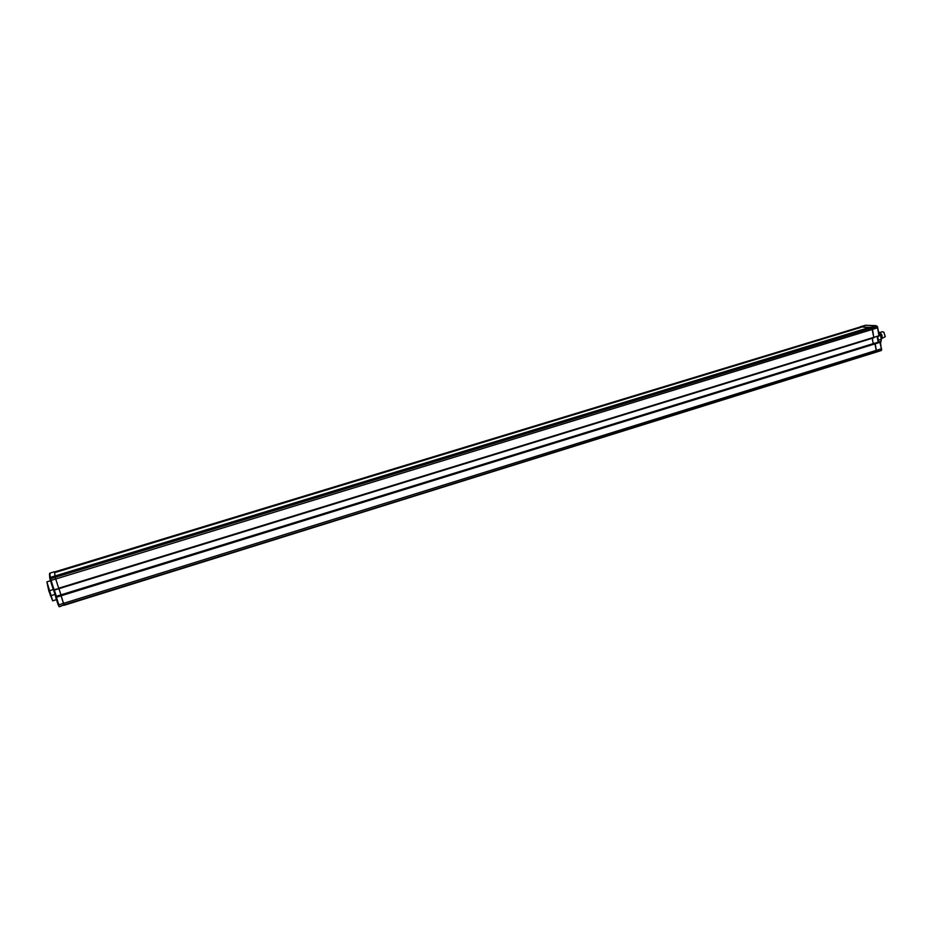 <?xml version="1.0" encoding="UTF-8"?>
<svg xmlns="http://www.w3.org/2000/svg" width="932" height="932" viewBox="0 0 932 932"><rect width="100%" height="100%" fill="white"/><g stroke="black" fill="none" stroke-linecap="round" stroke-linejoin="round"><path stroke-width="1.4" d="M880.53 350.782L64.157 605.276L60.825 594.919L874.822 343.244L876.488 351.667L58.961 606.627M865.513 325.291L860.318 326.771L871.781 327.598L873.867 337.792L58.821 588.721L55.058 576.78L54.487 571.747L49.92 573.133L50.258 577.444L870.348 327.179L54.895 576.023L55.058 576.78L871.781 327.598L872.55 329.357L55.722 578.993L50.433 580.566L49.944 578.958L53.345 589.723L50.433 580.566M876.325 325.885L870.896 327.202L871.781 327.598L876.767 326.083L875.87 325.687L865.246 325.28M877.688 327.784L879.237 335.637L877.303 326.398L877.769 327.738L872.55 329.357L873.808 337.792M872.247 338.293L873.237 343.628L872.247 338.293M874.484 343.244L875.241 343.792L61.046 595.793L60.836 595.047L56.211 596.48L56.421 597.226L61.046 595.793L63.947 604.88L881.288 350.479L876.488 351.667L875.241 343.792L880.204 342.254L879.785 341.706L56.2 596.352L55.745 597.296L58.145 604.833L55.745 597.307L56.421 597.226L58.844 604.833L881.416 348.778L879.785 341.706M877.222 326.41L55.209 577.304L58.646 588.232L879.004 335.753L877.536 327.831L876.138 325.699M880.356 342.195L881.439 350.117L880.437 342.126L879.47 341.695M881.532 348.731L881.59 350.059M878.41 331.198L880.542 335.019L878.422 331.279M880.577 342.929L881.253 339.306L880.472 335.054L879.202 335.45M880.542 335.019L881.253 339.306L878.34 340.203L877.676 336.615M878.34 340.203L878.305 341.287M881.322 339.19L880.961 341.904M882.418 331.675L879.657 332.584C882.255 334.332 882.779 336.382 881.241 338.747L885.214 336.697L883.792 332.072L882.091 331.839M879.68 333.073C881.66 334.472 882.15 336.207 881.148 338.293M881.183 338.433C882.266 336.207 881.742 334.378 879.61 332.934M883.874 332.153L885.249 336.592M60.929 594.884L58.972 588.675L60.929 594.884M49.92 578.854L50.258 577.444L50.421 578.201L55.209 577.304L49.944 578.958M49.466 573.961L49.92 573.133M59.555 606.709L63.947 604.88L59.462 606.65L58.145 604.845M56.503 599.66L52.693 600.837L46.856 581.871L48.825 590.923L52.681 600.837M46.856 581.871L50.491 580.753M48.825 590.923L53.299 589.572M50.375 595.804L55.023 594.476L53.613 590.072M55.023 594.476L55.524 595.991M54.51 571.968L860.853 326.794L54.51 571.968L55.011 575.755M873.925 337.757L54.196 590.142L58.821 588.709L53.345 589.723L54.196 590.142M868.694 327.68L860.853 326.794M860.958 327.365L54.72 572.632M878.841 336.254L879.237 335.637L878.841 336.254M878.189 342.091L877.21 336.755M877.362 336.708L878.352 342.044M874.507 343.232L56.2 596.34L55.745 597.296M54.347 590.096L56.328 596.305M49.769 578.19L49.932 578.912L50.421 578.201L54.009 589.653L53.345 589.723M55.769 596.748L53.66 590.096L55.769 596.748M875.998 325.664L865.374 325.256M878.433 342.021L877.443 336.685M49.443 573.832L49.757 578.096M56.2 596.34L55.71 597.051"/></g></svg>
